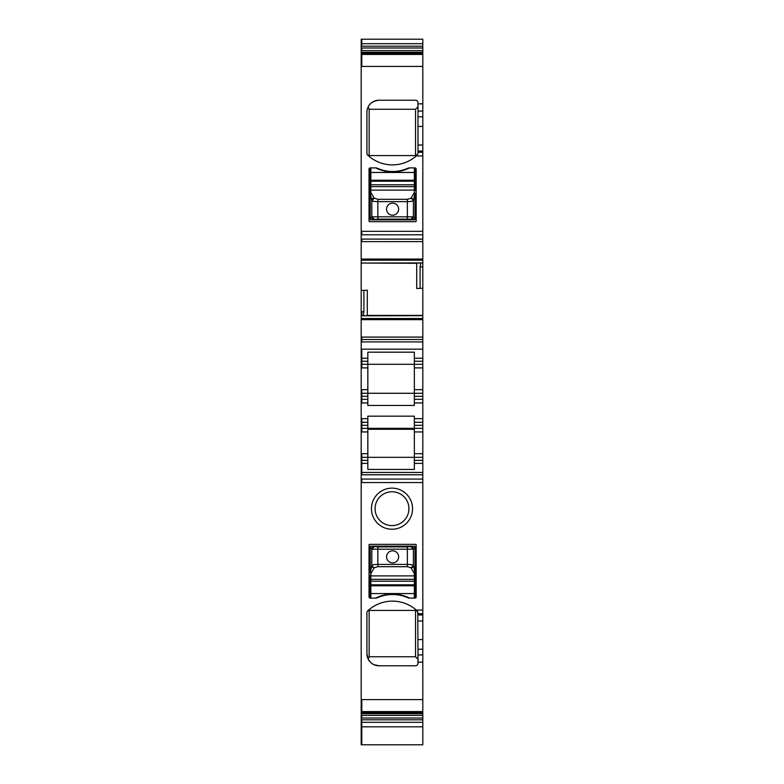 <?xml version="1.0" encoding="UTF-8"?>
<svg xmlns="http://www.w3.org/2000/svg" width="784" height="784" viewBox="0 0 784 784"><rect width="100%" height="100%" fill="white"/><g stroke="black" fill="none" stroke-linecap="round" stroke-linejoin="round"><path stroke-width="1.18" d="M416.961 665.351L415.569 665.792A2.421 2.421 0 0 0 417.98 663.372L417.98 654.944L422.811 654.944L422.811 472.438L361.787 472.438L361.787 463.373L361.189 463.373L361.189 726.307M422.811 654.944L422.811 662.166L417.98 662.166M422.811 699.593L422.811 711.578L361.787 711.578L361.787 699.593L422.811 699.593L422.811 662.166M422.811 711.578L422.811 744.8L361.189 744.8L361.189 726.817L361.787 726.817L361.787 744.8M422.811 43.688L361.787 43.688L361.787 39.2L422.811 39.2L422.811 262.905L361.189 263.071L361.189 463.373M367.304 315.638L367.304 290.217L363.903 290.335L363.903 311.777L363.119 315.805L422.811 315.668L422.811 262.905M363.227 315.668L422.811 315.668L422.811 364.276L414.354 364.276L414.354 358.239L422.811 358.239M422.811 422.282L414.354 422.282L414.354 431.955L422.811 431.955L422.811 364.276M422.811 431.955L422.811 453.701L414.354 453.701L414.354 431.955M422.811 474.781L361.787 474.781L361.787 472.468L422.811 472.468L422.811 453.701M361.189 39.71L361.189 53.763L422.811 53.763M361.189 472.468L361.787 472.438L361.189 472.468M422.811 239.091L361.189 239.091L361.189 263.071M361.189 239.091L361.189 53.763M417.98 654.944L417.784 611.726M361.189 712.254L422.811 712.254M361.189 719.82L361.787 719.82L361.787 722.329L422.811 722.329M416.961 100.666L415.569 100.225A2.421 2.421 0 0 1 417.98 102.645L417.98 116.806L422.811 116.806M415.569 100.225L379.005 100.225A12.083 12.083 0 0 0 366.922 112.308L366.922 153.341A2.421 2.421 0 0 0 367.686 155.105A36.25 36.25 0 0 0 416.294 155.938L417.98 153.341L417.98 116.806M361.787 239.091L422.811 239.198M422.811 241.619L361.787 241.619L361.787 239.198L361.189 239.198M422.811 288.277L420.097 288.375L420.097 266.923L420.881 262.905M361.189 263.042L416.696 263.306L416.696 288.492L420.097 288.375M422.811 339.501L361.189 339.501M422.811 349.174L361.787 349.174L361.787 358.239L367.833 358.239L367.833 352.183L414.354 352.183L414.354 358.239M361.189 358.239L361.787 358.239L361.787 364.276L414.354 364.276L414.354 393.284L422.811 393.284M422.811 399.321L414.354 399.321L414.354 393.284L367.833 393.284L367.833 358.239M414.354 399.321L414.354 402.947L422.811 402.947M367.833 422.282L361.787 422.282L361.787 428.329L367.833 428.329L367.833 416.167L414.354 416.167L414.354 422.282M367.833 389.658L361.787 389.658L361.787 399.321L367.833 399.321L367.833 405.446L414.354 405.446L414.354 402.947M367.833 453.701L361.787 453.701L361.787 457.327L367.833 457.327L367.833 428.329L422.811 428.329M422.811 457.327L414.354 457.327L414.354 453.701M414.354 457.327L367.833 457.327L414.354 457.327L414.354 463.373L422.811 463.373M361.189 457.327L361.787 457.327L361.787 463.373L367.833 463.373L367.833 469.43L414.354 469.43L414.354 463.373M415.569 665.792L379.005 665.792A12.083 12.083 0 0 1 366.922 653.709L366.922 612.676A2.421 2.421 0 0 1 367.686 610.912A36.25 36.25 0 0 1 416.294 610.079L417.98 612.676M422.811 46.197L361.787 46.197L361.787 43.688L361.189 43.688M422.811 726.817L361.787 726.817L361.787 722.329L361.189 722.329M367.833 431.955L361.787 431.955L361.787 428.329L361.189 428.329M367.833 418.656L361.787 418.656L361.787 422.282L361.189 422.282M367.833 402.947L361.787 402.947L361.787 399.321L361.189 399.321M367.833 399.321L367.833 393.284L361.189 393.284M367.833 367.902L361.787 367.902L361.787 364.276L361.189 364.276M363.903 290.335L361.189 290.403M367.314 611.353L368.852 609.874L369.146 610.432L415.549 610.432L415.549 656.767L417.98 659.315M366.922 612.676L367.049 611.902M366.922 653.709L368.147 658.991L370.558 662.343M379.005 665.792L373.89 664.656M417.98 663.372L417.696 664.518M401.849 526.721A20.541 20.541 0 0 1 373.968 518.538A20.541 20.541 0 0 1 382.151 490.657A20.541 20.541 0 0 1 410.032 498.84A20.541 20.541 0 0 1 401.849 526.721M379.554 520.145A16.915 16.915 0 0 1 383.886 493.842A16.915 16.915 0 0 1 404.446 520.145A16.915 16.915 0 0 1 379.554 520.145M415.569 544.341A0.608 0.608 0 0 1 416.167 544.949L416.167 596.908A1.205 1.205 0 0 1 414.961 598.114L409.522 598.114A4.234 4.234 0 0 1 407.807 597.751A37.465 37.465 0 0 0 377.398 597.751A4.234 4.234 0 0 1 375.683 598.114L370.244 598.114A1.205 1.205 0 0 1 369.039 596.908L369.039 544.949A0.608 0.608 0 0 1 369.646 544.341L415.569 544.341M417.98 102.645L417.696 101.508M379.005 100.225C373.341 100.911 369.715 103.184 368.147 107.026L367.51 108.594M366.922 112.308L367.118 110.181M366.922 153.341L367.049 154.115M367.314 154.664L368.852 156.153L369.146 155.585L415.549 155.585L416.108 156.094M375.683 167.903L370.244 167.903A1.205 1.205 0 0 0 369.039 169.109L369.039 221.078A0.608 0.608 0 0 0 369.646 221.676L415.569 221.676A0.608 0.608 0 0 0 416.167 221.078L416.167 169.109A1.205 1.205 0 0 0 414.961 167.903L409.522 167.903A4.234 4.234 0 0 0 407.807 168.266A37.465 37.465 0 0 1 377.398 168.266A4.234 4.234 0 0 0 375.683 167.903A37.465 37.465 0 0 0 409.522 167.903M417.98 153.341L417.784 154.301M414.354 364.276L367.833 364.276M367.833 457.327L367.833 463.373M369.146 610.432L369.146 656.767L368.147 658.991M369.146 656.767L415.549 656.767M415.549 610.432L416.108 609.923M370.244 575.319L370.244 579.356L370.244 575.319A0.608 0.578 0 0 0 370.852 575.897L414.354 575.897A0.608 0.578 0 0 0 414.961 575.319L414.961 593.557L370.244 593.557L370.244 581.228L370.244 598.114M374.233 567.734L377.849 566.705L377.849 564.402C374.389 564.46 372.38 564.803 371.822 565.431A2.421 2.303 -164.3 0 0 374.233 567.734L370.852 573.447L370.244 572.879L370.244 546.762A0.608 0.608 0 0 1 370.852 546.154L370.244 546.762L371.822 549.192L413.384 549.192A2.421 2.411 -111.8 0 0 410.973 546.781L413.393 549.192L413.384 565.431L411.032 567.949A2.421 2.303 -15.7 0 0 413.442 565.636L413.384 565.431C412.825 564.803 410.816 564.46 407.366 564.402L407.366 566.705L410.973 567.734M370.303 546.771A0.608 0.598 111.8 0 1 370.901 546.174L414.354 546.154A0.608 0.608 0 0 1 414.961 546.762L414.961 572.879L413.442 565.636M414.354 573.447L414.354 579.356L414.961 579.356L414.961 572.879L414.354 573.447L411.032 567.949M368.147 107.026L369.146 109.25L415.549 109.25L415.549 155.585M415.549 109.25L417.98 106.702M369.146 109.25L369.146 155.585M414.961 190.698L414.961 186.661L414.961 190.698A0.608 0.578 180 0 0 414.354 190.13L370.852 190.13A0.608 0.578 180 0 0 370.244 190.698L370.244 172.47L414.961 172.47L414.961 184.789L414.961 167.903M410.973 198.283L407.366 199.312L407.366 201.625C410.816 201.566 412.825 201.223 413.384 200.596A2.421 2.303 15.7 0 0 410.973 198.283L414.354 192.57L414.961 193.138L414.961 219.265A0.608 0.608 0 0 1 414.354 219.863L414.961 219.265L413.393 216.825L371.822 216.825A2.421 2.411 68.2 0 0 374.233 219.236L371.822 216.825L370.244 219.265A0.608 0.608 0 0 0 370.852 219.863L370.244 219.265L370.244 193.138L371.822 200.596L371.822 216.825M370.852 192.57L370.852 186.661L370.244 186.661L370.244 193.138L370.852 192.57L374.174 198.068A2.421 2.303 164.3 0 0 371.763 200.381M414.354 429.279L367.833 429.279M414.961 585.413L414.354 579.356L370.244 579.356L370.244 581.228L414.354 581.228L414.354 584.815L370.852 584.815L370.852 585.785L414.354 585.785L414.354 584.815A0.608 0.598 0 0 1 414.961 585.413L414.961 586.383A0.608 0.598 180 0 0 414.354 585.785L414.354 598.114M414.275 573.153A0.608 0.578 -15.7 0 0 414.873 572.575M414.961 575.319L414.961 572.869M370.94 573.153A0.608 0.578 -164.3 0 1 370.332 572.575L371.763 565.636L374.174 567.949M370.901 546.174L377.849 546.899L407.366 546.899L414.305 546.174A0.608 0.598 68.2 0 1 414.912 546.771L413.393 549.192M392.608 550.809A6.047 6.047 0 0 0 386.561 556.856A6.047 6.047 0 0 0 392.608 562.892A6.047 6.047 0 0 0 398.644 556.856A6.047 6.047 0 0 0 392.608 550.809M414.305 546.174L414.912 546.771M414.961 586.383L414.961 598.114M374.223 546.771L371.822 549.192A2.421 2.411 111.8 0 1 374.233 546.781L374.233 546.781M409.522 598.114A37.465 37.465 0 0 0 375.683 598.114M370.244 180.604L370.852 186.661L414.961 186.661L414.961 184.789L370.852 184.789L370.852 181.202L414.354 181.202L414.354 180.232L370.852 180.232L370.852 181.202A0.608 0.598 180 0 1 370.244 180.604L370.244 179.634A0.608 0.598 -0 0 0 370.852 180.232L370.852 167.903M370.94 192.864A0.608 0.578 164.3 0 0 370.332 193.442M370.244 190.698L370.244 193.158M414.275 192.864A0.608 0.578 15.7 0 1 414.873 193.442L413.442 200.381L411.032 198.068M374.233 198.283L371.822 200.596C372.38 201.223 374.389 201.566 377.849 201.625L377.849 199.312L374.174 198.068M392.608 215.208A6.047 6.047 0 0 0 398.644 209.161A6.047 6.047 0 0 0 392.608 203.125A6.047 6.047 0 0 0 386.561 209.161A6.047 6.047 0 0 0 392.608 215.208M370.244 179.634L370.244 167.903M370.303 219.246A0.608 0.598 -111.8 0 0 370.901 219.843L414.305 219.843A0.608 0.598 -68.2 0 0 414.912 219.246M414.305 219.843L410.983 219.246L413.393 216.825M407.366 219.128L377.849 219.128L377.849 201.625L407.366 201.625L407.366 219.128L410.973 219.236A2.421 2.411 -68.2 0 0 413.384 216.825L413.442 200.381M370.901 219.843L377.849 219.128M417.98 614.95L422.811 614.95M417.98 613.705L422.811 613.705M422.811 620.997L417.98 620.997M417.98 639.577L422.811 639.577M422.811 649.211L417.98 649.211M422.811 712.744L361.189 712.744M361.787 712.744L361.787 713.685L422.811 713.685M361.787 713.685L361.189 713.685M422.811 718.017L361.787 718.017L361.787 715.38L361.189 715.38M361.787 715.38L422.811 715.38M361.787 718.017L361.189 718.017M361.787 719.82L422.811 719.82M361.787 46.197L361.189 46.197M422.811 50.646L361.787 50.646L361.787 48L361.189 48M361.787 48L422.811 48M361.787 50.646L361.189 50.646M422.811 52.332L361.189 52.332M361.787 52.332L361.787 53.273L422.811 53.273M361.787 53.273L361.189 53.273M422.811 66.424L361.787 66.424L361.787 54.439L422.811 54.439M417.98 111.073L422.811 111.073M417.98 103.851L422.811 103.851M417.98 126.44L422.811 126.44M417.98 145.02L422.811 145.02M417.98 151.067L422.811 151.067M417.98 152.312L422.811 152.312M416.294 155.938L422.811 155.938M422.811 231.329L361.787 231.329L361.787 234.788L422.811 234.788M361.787 234.788L361.189 234.788M361.787 241.619L361.189 241.619M422.811 259.053L361.189 259.053M361.787 259.053L361.787 260.2L422.811 260.2M361.787 260.2L361.189 260.2M361.787 263.042L420.773 263.042M422.811 266.923L420.097 266.923M361.787 263.306L361.189 263.306M367.304 315.393L422.811 315.393M361.189 311.777L361.787 311.777L361.787 315.805L361.189 315.805M422.811 318.51L361.189 318.51M361.787 315.805L363.119 315.805M361.787 318.51L361.787 319.656L422.811 319.656M361.787 319.656L361.189 319.656M422.811 341.922L361.787 341.922L361.787 337.091L361.189 337.091M361.787 337.091L422.811 337.091M361.787 341.922L361.189 341.922M361.787 349.174L361.189 349.174M414.354 361.257L422.811 361.257M422.811 367.902L414.354 367.902M422.811 389.658L414.354 389.658M422.811 396.302L414.354 396.302M361.787 402.947L361.189 402.947M361.787 418.656L361.189 418.656M422.811 418.656L414.354 418.656M422.811 425.31L414.354 425.31M414.354 460.355L422.811 460.355M361.787 474.781L361.189 474.781M422.811 479.083L361.189 479.083M361.787 479.083L361.787 482.552L422.811 482.552M422.811 610.079L416.294 610.079M361.787 54.439L361.189 54.439M361.787 711.578L361.189 711.578M361.787 699.593L361.189 699.593M361.787 482.552L361.189 482.552M367.833 460.355L361.189 460.355M361.787 453.701L361.189 453.701M361.787 431.955L361.189 431.955M367.833 425.31L361.189 425.31M367.833 396.302L361.189 396.302M361.787 389.658L361.189 389.658M361.787 367.902L361.189 367.902M367.833 361.257L361.189 361.257M361.787 311.777L363.903 311.777M361.787 231.329L361.189 231.329M361.787 66.424L361.189 66.424M370.852 573.447L370.852 584.815A0.608 0.598 0 0 0 370.244 585.413M377.849 566.705L407.366 566.705M371.822 549.192L371.763 565.636M377.849 546.899L377.849 564.402L407.366 564.402L407.366 546.899M370.244 586.383A0.608 0.598 180 0 1 370.852 585.785L370.852 598.114M414.354 192.57L414.354 181.202A0.608 0.598 180 0 0 414.961 180.604M407.366 199.312L377.849 199.312M414.961 179.634A0.608 0.598 -0 0 1 414.354 180.232L414.354 167.903M361.787 39.2L361.189 39.2"/></g></svg>
